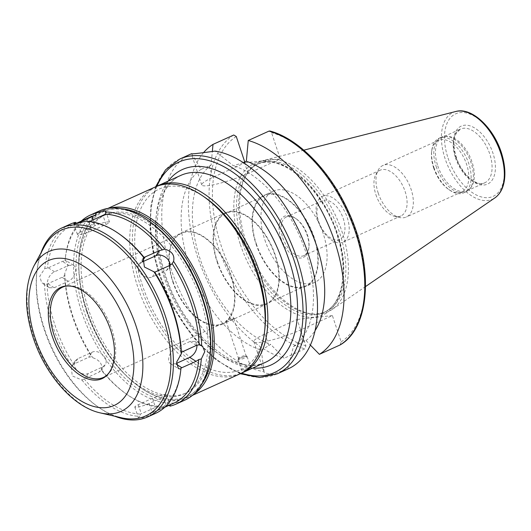 <?xml version="1.0" encoding="UTF-8"?>
<svg xmlns="http://www.w3.org/2000/svg" width="531" height="531" viewBox="0 0 531 531"><rect width="100%" height="100%" fill="white"/><g stroke="black" fill="none" stroke-linecap="round" stroke-linejoin="round"><path stroke-width="0.4" stroke-dasharray="2.65 1.99" d="M239.083 359.666A4.719 0.704 161.6 0 1 238.153 359.547A4.719 0.704 161.6 0 1 238.147 359.487A4.719 0.704 161.6 0 1 242.401 357.39A4.719 0.704 161.6 0 1 247.068 356.52A4.719 0.704 161.6 0 1 247.101 356.573A4.719 0.704 161.6 0 1 244.18 358.252A4.719 0.704 161.6 0 1 239.083 359.666M239.235 358.272A4.009 0.597 161.6 0 1 238.439 358.173A4.009 0.597 161.6 0 1 238.439 358.12A4.009 0.597 161.6 0 1 242.056 356.341A4.009 0.597 161.6 0 1 246.019 355.597A4.009 0.597 161.6 0 1 246.052 355.644A4.009 0.597 161.6 0 1 243.563 357.071A4.009 0.597 161.6 0 1 239.235 358.272M249.019 368.72L250.771 367.605C250.785 366.768 241.174 369.622 241.824 370.578L242.767 370.731L249.019 368.72M232.213 319.483L226.916 321.255L226.106 321.102C225.516 320.166 233.753 317.943 233.713 318.573L232.213 319.483M243.311 162.599L233.335 165.758L215.161 151.096M191.572 153.705L201.123 169.316L211.079 165.141L212.334 151.521M244.745 161.968L245.017 162.791L212.858 177.347A30.307 4.533 -18.4 0 0 201.727 184.967A30.307 4.533 -18.4 0 0 218.453 183.64A30.307 4.533 -18.4 0 0 248.11 173.451L280.275 158.895L271.52 132.597L270.04 131.031M245.017 162.791L280.275 158.895M190.987 153.957A117.928 66.714 -114.4 0 0 171.035 268.971A117.928 66.714 -114.4 0 0 264.086 371.693L264.192 372.742L271.699 374.534L287.676 369.085A117.928 66.714 -114.4 0 0 288.26 368.833M201.123 169.316A100.24 56.711 -114.4 0 0 188.996 264.358A100.24 56.711 -114.4 0 0 261.259 350.088L264.086 371.693M287.676 369.085L293.47 346.531A100.24 56.711 -114.4 0 0 305.597 251.482A100.24 56.711 -114.4 0 0 233.335 165.758M211.079 165.141A100.24 56.711 -114.4 0 0 200.227 259.274A100.24 56.711 -114.4 0 0 270.724 344.427L261.259 350.088M340.125 344.958L341.141 341.864L332.386 315.567L300.227 330.123A30.307 4.533 161.6 0 1 270.571 340.311A30.307 4.533 161.6 0 1 253.845 341.639A30.307 4.533 161.6 0 1 264.976 334.019L297.134 319.463L305.883 345.761L304.874 348.854L284.145 358.239L270.724 344.427M203.539 152.656A117.928 66.714 -114.4 0 0 201.269 267.027A117.928 66.714 -114.4 0 0 284.145 358.239M293.47 346.531L305.975 340.537L310.356 345.064M332.386 315.567L297.134 319.463M158.53 406.076A102.012 57.706 -114.4 0 1 126.438 394.102A102.012 57.706 -114.4 0 1 101.474 370.319L101.627 369.948C102.656 364.239 99.735 360.184 92.872 357.775L91.657 356.666L88.637 357.297L73.61 364.18L71.24 366.841L72.256 375.915L81.933 380.03L99.224 372.025L101.627 369.948A103.777 58.709 -114.4 0 0 127.672 394.958A103.777 58.709 -114.4 0 0 160.986 407.151L158.53 406.076L140.436 414.087L139.905 416.364L138.458 417.99L142.454 417.957L150.333 415.209A103.777 58.709 -114.4 0 0 155.649 413.324M91.969 352.272C98.932 348.628 109.645 358.87 105.125 364.843L102.556 366.994L88.378 373.412C81.416 377.05 70.703 366.815 75.223 360.834L77.791 358.684L91.969 352.272L88.637 357.297M64.663 275.523L64.789 273.359L67.822 265.885L65.93 260.555L65.114 260.183L65.021 260.748L62.419 261.398L47.352 268.274L44.823 268.46L39.732 276.306L41.737 282.957L46.967 284.085L62.034 277.335L64.663 275.523A102.012 57.706 -114.4 0 0 91.657 356.666M68.745 265.361L73.563 265.334C78.117 267.743 74.506 278.835 68.36 281.297L54.182 287.716L49.37 287.742C44.81 285.333 48.421 274.242 54.574 271.779L68.745 265.361L62.419 261.398M106.014 224.454C108.397 223.365 109.552 222.569 109.479 222.084C107.302 221.473 102.49 222.668 95.042 225.668L80.865 232.087C78.488 233.182 77.334 233.972 77.4 234.456C79.584 235.067 84.396 233.872 91.843 230.872L106.014 224.454L103.027 215.46M89.693 221.493L87.92 222.277L85.79 221.208M142.262 261.922L139.175 264.305C134.655 270.279 145.368 280.514 152.337 276.877L166.508 270.458L169.084 268.308L170.053 265.327M196.974 345.177L194.937 341.406L190.118 341.433L175.947 347.845C169.794 350.314 166.183 361.399 170.743 363.808L175.555 363.781L176.471 363.37M99.284 211.006A103.777 58.709 -114.4 0 0 81.728 312.215A103.777 58.709 -114.4 0 0 184.881 400.095M64.789 273.359A103.777 58.709 -114.4 0 0 72.866 316.224A103.777 58.709 -114.4 0 0 92.872 357.775M81.323 221.082A103.777 58.709 -114.4 0 0 65.393 257.382A103.777 58.709 -114.4 0 0 65.114 260.183M170.059 406.149L170.531 405.624L169.329 405.465M168.559 405.538L160.986 407.151M150.333 415.209L151.322 412.886L168.705 404.954A102.012 57.706 -114.4 0 0 173.962 403.095M168.705 404.954L169.117 405.286M89.825 217.232A102.012 57.706 -114.4 0 0 65.22 258.876A102.012 57.706 -114.4 0 0 65.021 260.748M151.322 412.886A102.012 57.706 -114.4 0 0 156.247 411.113A102.012 57.706 -114.4 0 0 180.852 369.47M119.634 234.244A102.012 57.706 -114.4 0 0 87.92 222.277M77.028 223.478A102.012 57.706 -114.4 0 0 72.11 225.25A102.012 57.706 -114.4 0 0 47.352 268.274M46.967 284.085A102.012 57.706 -114.4 0 0 73.61 364.18M70.052 224.241A103.777 58.709 -114.4 0 0 44.823 268.46M44.451 283.6A103.777 58.709 -114.4 0 0 52.489 325.45A103.777 58.709 -114.4 0 0 71.877 366.045M149.257 403.474C141.81 406.474 136.998 407.669 134.821 407.058C134.755 406.573 135.909 405.784 138.286 404.688L152.457 398.27C159.904 395.276 164.716 394.082 166.9 394.686C166.966 395.177 165.811 395.967 163.435 397.062L149.257 403.474L152.251 412.474M81.933 380.03A103.777 58.709 -114.4 0 0 139.905 416.364M40.973 252.875A103.777 58.709 -114.4 0 0 37.044 270.219A103.777 58.709 -114.4 0 0 44.518 329.061A103.777 58.709 -114.4 0 0 99.324 407.788A103.777 58.709 -114.4 0 0 114.942 416.277M305.975 340.537A100.24 56.711 -114.4 0 0 315.036 330.66M156.486 186.441A102.602 58.045 -114.4 0 0 140.436 285.87A102.602 58.045 -114.4 0 0 241.081 373.32M205.411 197.764A99.065 56.04 -114.4 0 0 145.408 200.698A99.065 56.04 -114.4 0 0 142.494 285.645A99.065 56.04 -114.4 0 0 211.577 369.589A99.065 56.04 -114.4 0 0 264.856 329.087M155.145 187.018A102.602 58.045 -114.4 0 0 137.781 287.072A102.602 58.045 -114.4 0 0 239.766 373.95M109.479 208.205A102.602 58.045 -114.4 0 0 104.202 210.077A102.602 58.045 -114.4 0 0 79.451 251.959A102.602 58.045 -114.4 0 0 86.838 310.131A102.602 58.045 -114.4 0 0 141.02 387.969A102.602 58.045 -114.4 0 0 188.824 397.015A102.602 58.045 -114.4 0 0 193.709 394.281M122.269 208.789A101.421 57.375 -114.4 0 0 79.338 252.955A101.421 57.375 -114.4 0 0 86.639 310.456A101.421 57.375 -114.4 0 0 140.197 387.398A101.421 57.375 -114.4 0 0 201.714 384.285M188.99 267.319A97.764 55.304 -114.4 0 0 105.311 214.882A97.764 55.304 -114.4 0 0 88.77 310.223A97.764 55.304 -114.4 0 0 185.943 393.006A97.764 55.304 -114.4 0 0 201.76 295.535M86.553 311.226A97.764 55.304 -114.4 0 0 183.733 394.009A97.764 55.304 -114.4 0 0 193.795 282.14A97.764 55.304 -114.4 0 0 103.094 215.885A97.764 55.304 -114.4 0 0 86.553 311.226M148.872 221.009A102.012 57.706 -114.4 0 0 87.084 224.022A102.012 57.706 -114.4 0 0 84.084 311.498A102.012 57.706 -114.4 0 0 155.225 397.945A102.012 57.706 -114.4 0 0 210.09 356.235M84.117 378.789A102.012 57.706 -114.4 0 0 140.436 414.087M44.093 247.088A102.012 57.706 -114.4 0 0 36.871 271.706A102.012 57.706 -114.4 0 0 44.219 329.545A102.012 57.706 -114.4 0 0 98.089 406.932A102.012 57.706 -114.4 0 0 121.353 417.751M173.073 281.662A49.529 28.024 -114.4 0 0 222.31 323.605A49.529 28.024 -114.4 0 0 227.407 266.92A49.529 28.024 -114.4 0 0 181.456 233.355A49.529 28.024 -114.4 0 0 173.073 281.662M172.734 281.695A50.12 28.355 -114.4 0 0 222.555 324.142A50.12 28.355 -114.4 0 0 227.713 266.788A50.12 28.355 -114.4 0 0 181.217 232.817A50.12 28.355 -114.4 0 0 172.734 281.695M217.026 261.644A50.12 28.355 -114.4 0 0 266.847 304.09A50.12 28.355 -114.4 0 0 272.011 246.736A50.12 28.355 -114.4 0 0 225.509 212.765A50.12 28.355 -114.4 0 0 217.026 261.644M217.371 261.61A49.529 28.024 -114.4 0 0 266.608 303.553A49.529 28.024 -114.4 0 0 271.706 246.869A49.529 28.024 -114.4 0 0 225.755 213.303A49.529 28.024 -114.4 0 0 217.371 261.61M256.354 243.961A49.529 28.024 -114.4 0 0 305.584 285.904A49.529 28.024 -114.4 0 0 310.688 229.226A49.529 28.024 -114.4 0 0 264.73 195.66A49.529 28.024 -114.4 0 0 256.354 243.961M256.008 244.001A50.12 28.355 -114.4 0 0 305.829 286.441A50.12 28.355 -114.4 0 0 310.987 229.087A50.12 28.355 -114.4 0 0 264.491 195.123A50.12 28.355 -114.4 0 0 256.008 244.001M264.869 239.992A50.12 28.355 -114.4 0 0 314.691 282.432A50.12 28.355 -114.4 0 0 319.848 225.078A50.12 28.355 -114.4 0 0 273.352 191.114A50.12 28.355 -114.4 0 0 264.869 239.992M280.853 238.227A22.641 12.81 -114.4 0 0 296.643 257.416A22.641 12.81 -114.4 0 0 308.816 248.156A22.641 12.81 -114.4 0 0 295.229 218.141A22.641 12.81 -114.4 0 0 281.516 218.812A22.641 12.81 -114.4 0 0 280.853 238.227M282.738 237.656A21.227 12.007 -114.4 0 0 303.838 255.63A21.227 12.007 -114.4 0 0 308.956 246.961A21.227 12.007 -114.4 0 0 296.218 218.825A21.227 12.007 -114.4 0 0 286.328 216.953A21.227 12.007 -114.4 0 0 282.738 237.656M318.613 221.414A21.227 12.007 -114.4 0 0 339.714 239.388A21.227 12.007 -114.4 0 0 341.898 215.095A21.227 12.007 -114.4 0 0 322.204 200.711A21.227 12.007 -114.4 0 0 318.613 221.414M318.036 220.896A25.116 14.211 -114.4 0 0 343.006 242.169A25.116 14.211 -114.4 0 0 345.588 213.429A25.116 14.211 -114.4 0 0 322.284 196.404A25.116 14.211 -114.4 0 0 318.036 220.896M375.908 194.704A25.116 14.211 -114.4 0 0 394.898 216.422A25.116 14.211 -114.4 0 0 400.872 215.971A25.116 14.211 -114.4 0 0 403.46 187.231A25.116 14.211 -114.4 0 0 380.156 170.205A25.116 14.211 -114.4 0 0 375.875 174.4A25.116 14.211 -114.4 0 0 375.908 194.704M378.198 193.032A28.302 16.01 -114.4 0 0 399.597 217.504A28.302 16.01 -114.4 0 0 406.328 217A28.302 16.01 -114.4 0 0 409.248 184.609A28.302 16.01 -114.4 0 0 382.984 165.426A28.302 16.01 -114.4 0 0 378.165 170.152A28.302 16.01 -114.4 0 0 378.198 193.032M433.654 167.929A28.302 16.01 -114.4 0 0 448.602 189.401A28.302 16.01 -114.4 0 0 461.791 191.89A28.302 16.01 -114.4 0 0 464.705 159.506A28.302 16.01 -114.4 0 0 438.447 140.323A28.302 16.01 -114.4 0 0 431.617 151.879A28.302 16.01 -114.4 0 0 433.654 167.929M433.933 167.471A29.955 16.946 -114.4 0 0 449.757 190.198A29.955 16.946 -114.4 0 0 463.709 192.833A29.955 16.946 -114.4 0 0 466.795 158.557A29.955 16.946 -114.4 0 0 439.004 138.259A29.955 16.946 -114.4 0 0 431.776 150.485A29.955 16.946 -114.4 0 0 433.933 167.471M436.157 166.462A29.955 16.946 -114.4 0 0 465.933 191.83A29.955 16.946 -114.4 0 0 468.561 190.078A29.955 16.946 -114.4 0 0 469.019 157.554A29.955 16.946 -114.4 0 0 444.274 136.434A29.955 16.946 -114.4 0 0 441.228 137.25A29.955 16.946 -114.4 0 0 436.157 166.462M437.756 165.838A29.484 16.68 -114.4 0 0 467.061 190.802A29.484 16.68 -114.4 0 0 469.643 189.082A29.484 16.68 -114.4 0 0 470.094 157.063A29.484 16.68 -114.4 0 0 445.741 136.275A29.484 16.68 -114.4 0 0 442.741 137.084A29.484 16.68 -114.4 0 0 437.756 165.838M246.112 242.063A82.378 46.602 -114.4 0 0 312.626 314.02A82.378 46.602 -114.4 0 0 332.067 309.513A82.378 46.602 -114.4 0 0 336.475 217.551A82.378 46.602 -114.4 0 0 264.465 160.183A82.378 46.602 -114.4 0 0 248.249 171.818A82.378 46.602 -114.4 0 0 246.112 242.063M244.957 242.806A81.256 45.965 -114.4 0 0 310.569 313.788A81.256 45.965 -114.4 0 0 325.722 311.611A81.256 45.965 -114.4 0 0 334.092 218.633A81.256 45.965 -114.4 0 0 258.703 163.568A81.256 45.965 -114.4 0 0 247.068 173.518A81.256 45.965 -114.4 0 0 244.957 242.806M212.858 177.347L209.095 166.037M248.11 173.451L244.353 162.141M179.83 159.015A117.928 66.714 -114.4 0 0 159.871 274.023A117.928 66.714 -114.4 0 0 277.096 373.884M236.268 136.487A115.572 65.379 -114.4 0 0 221.487 246.603A115.572 65.379 -114.4 0 0 305.883 345.761M233.733 135A117.928 66.714 -114.4 0 0 218.341 247.552A117.928 66.714 -114.4 0 0 304.874 348.854M300.227 330.123L303.991 341.433M264.976 334.019L268.739 345.329M102.556 366.994L99.224 372.025M77.791 358.684L74.459 363.715M88.378 373.412L85.046 378.444M68.36 281.297L62.034 277.335M54.574 271.779L48.248 267.816M54.182 287.716L47.856 283.753M95.042 225.668L93.137 219.94M91.843 230.872L88.85 221.878M80.865 232.087L77.931 223.266M166.508 270.458L169.84 265.427M152.337 276.877L155.669 271.845M141.75 262.148L142.242 261.405M190.118 341.433L196.443 345.396M175.555 363.781L176.445 364.339M175.947 347.845L182.266 351.814M138.286 404.688L141.279 413.682M163.435 397.062L166.429 406.056M152.457 398.27L155.45 407.264M156.95 186.208A115.572 65.379 -114.4 0 0 159.473 274.673A115.572 65.379 -114.4 0 0 241.565 373.127M168.161 181.124A107.315 60.713 -114.4 0 0 164.271 274.142A107.315 60.713 -114.4 0 0 252.783 368.063M163.475 275.443A102.602 58.045 -114.4 0 0 265.46 362.321C237.808 378.132 183.368 333.554 165.207 274.255C157.435 250.307 155.211 228.801 158.537 209.752L163.754 193.204C168.035 184.516 173.73 178.575 180.832 175.383A102.602 58.045 -114.4 0 0 163.475 275.443M33.825 266.15A87.715 49.622 -114.4 0 0 33.931 337.052A87.715 49.622 -114.4 0 0 100.253 412.892M222.31 323.605L103.419 377.422A49.529 28.024 -114.4 0 0 108.523 320.744A49.529 28.024 -114.4 0 0 62.565 287.178L181.456 233.355M455.472 157.813A29.484 16.68 -114.4 0 0 484.776 182.783A29.484 16.68 -114.4 0 0 487.816 149.045A29.484 16.68 -114.4 0 0 460.463 129.066A29.484 16.68 -114.4 0 0 455.472 157.813M455.87 157.163A31.84 18.014 -114.4 0 0 492.257 179.969A31.84 18.014 -114.4 0 0 475.046 128.223A31.84 18.014 -114.4 0 0 455.87 157.163M448.031 158.032A45.321 25.641 -114.4 0 0 499.817 190.49A45.321 25.641 -114.4 0 0 475.318 116.84A45.321 25.641 -114.4 0 0 448.031 158.032M455.777 111.497A47.651 26.955 -114.4 0 0 445.157 158.869A47.651 26.955 -114.4 0 0 494.885 197.89M242.859 243.756A81.256 45.965 -114.4 0 0 323.631 312.56A81.256 45.965 -114.4 0 0 331.994 219.582A81.256 45.965 -114.4 0 0 256.612 164.51A81.256 45.965 -114.4 0 0 242.859 243.756M240.351 244.519A83.141 47.033 -114.4 0 0 335.353 304.064A83.141 47.033 -114.4 0 0 290.411 168.958A83.141 47.033 -114.4 0 0 240.351 244.519M341.141 341.864A115.572 65.379 -114.4 0 0 355.923 231.755A115.572 65.379 -114.4 0 0 271.52 132.597M238.439 358.12L238.147 359.487M246.019 355.597L247.068 356.52M238.153 359.547L241.817 370.578M247.101 356.573L250.771 367.605M226.106 321.102L238.439 358.173M233.72 318.573L246.052 355.644M201.727 184.967L191.379 153.864M253.845 341.639L264.192 372.742M105.125 364.843L101.56 370.22M75.223 360.834L71.24 366.841M73.563 265.334L65.93 260.555M49.37 287.742L41.737 282.957M109.479 222.084L105.842 211.152M77.4 234.456L73.763 223.524M169.084 268.308L172.648 262.931M139.175 264.305L143.158 258.298M194.937 341.406L202.563 346.185M170.743 363.808L178.37 368.594M65.22 258.876L65.393 257.382M164.749 407.264L156.247 411.113M76.61 223.212L72.11 225.25M134.821 407.058L138.458 417.997M166.9 394.686L170.537 405.618M155.61 186.806L150.91 205.497L149.921 227.042L152.669 250.446L159.008 274.613L173.458 307.874L193.085 337.225L216.031 359.892L240.231 373.738M107.813 208.437L104.202 210.077M192.434 395.376L188.824 397.015M140.197 387.398L141.02 387.969M79.338 252.955L79.451 251.959M105.311 214.882L103.094 215.885M185.943 393.006L183.733 394.009M126.438 394.102L127.672 394.958M98.089 406.932L99.324 407.788M36.871 271.706L37.044 270.219M225.509 212.765L181.217 232.817M266.847 304.09L222.555 324.142M264.73 195.66L225.755 213.303M305.584 285.904L266.608 303.553M273.352 191.114L264.491 195.123M314.691 282.432L305.829 286.441M296.218 218.825L295.229 218.141M308.956 246.961L308.816 248.156M322.204 200.711L286.328 216.953M339.714 239.388L303.838 255.63M380.156 170.205L322.284 196.404M400.872 215.971L343.006 242.169M394.898 216.422L399.597 217.504M375.875 174.4L378.165 170.152M438.447 140.323L382.984 165.426M461.791 191.89L406.328 217M448.602 189.401L449.757 190.198M431.617 151.879L431.776 150.485M441.228 137.25L439.004 138.259M465.933 191.83L463.709 192.833M445.741 136.275L444.274 136.434M469.643 189.082L468.561 190.078M467.061 190.802L484.776 182.783C477.635 187.231 461.578 174.566 456.341 157.222C454.045 150.107 453.414 143.795 454.443 138.286L455.99 133.633L460.463 129.066L442.741 137.084M303.825 150.167L264.465 160.183M365.56 286.554L332.067 309.513M310.569 313.788L312.626 314.02M247.068 173.518L248.249 171.818M258.703 163.568L256.612 164.51C280.839 151.076 325.649 190.629 338.373 239.242C348.608 273.425 341.579 305.298 323.631 312.56L325.722 311.611"/><path stroke-width="0.8" d="M240.231 373.738L259.599 377.488L277.096 373.884L288.26 368.833A117.928 66.714 -114.4 0 0 308.04 253.294A117.928 66.714 -114.4 0 0 215.161 151.096C198.84 153.333 190.981 154.202 191.572 153.705L191.671 153.917M191.386 153.857L191.572 153.705A117.928 66.714 -114.4 0 0 190.987 153.957L179.83 159.015L165.572 169.781L155.61 186.806M310.356 345.064L319.396 354.343L340.325 344.851C370.731 327.03 373.705 265.361 348.396 211.511C330.322 171.301 298.84 138.71 270.047 131.031L268.991 131.104L248.256 140.489L246.338 161.245L243.311 162.599M212.334 151.521L213.004 144.386L233.733 135L236.268 136.487L244.745 161.968M213.004 144.386A117.928 66.714 -114.4 0 0 203.539 152.656M143.762 257.535L159.254 250.705L164.822 249.172C171.944 251.19 174.865 255.245 173.577 261.345L172.137 263.655L169.84 265.427L154.74 272.184L144.412 267.007L143.158 258.298L143.762 257.535A103.777 58.709 -114.4 0 0 118.406 233.388A103.777 58.709 -114.4 0 0 85.79 221.208L77.699 223.305L73.769 223.524L75.369 222.356L77.028 223.478L95.089 215.367L96.39 212.971L102.828 210.966L105.842 211.152L105.264 214.245L89.693 221.493M170.053 265.327C170.73 259.135 161.497 252.862 155.922 255.736L142.262 261.922M199.125 344.798L202.563 346.185L204.754 351.701L201.335 358.936L198.767 359.573L196.058 361.332L181.005 368.089L180.879 369.105L178.37 368.594L176.637 362.109L181.244 353.965L181.383 352.279L196.443 345.396L199.125 344.798A102.012 57.706 -114.4 0 0 172.137 263.655M176.471 363.37L189.733 357.37C194.479 354.575 196.895 350.513 196.974 345.177M168.705 404.954L170.059 406.149A103.777 58.709 -114.4 0 0 176.02 404.104L184.881 400.095A103.777 58.709 -114.4 0 0 209.918 357.728A103.777 58.709 -114.4 0 0 147.638 220.153A103.777 58.709 -114.4 0 0 99.284 211.006L90.429 215.015A103.777 58.709 -114.4 0 0 81.323 221.082M96.39 212.971A103.777 58.709 -114.4 0 0 90.429 215.015M164.822 249.172A103.777 58.709 -114.4 0 0 105.463 211.969M201.661 345.761A103.777 58.709 -114.4 0 0 173.577 261.345M176.02 404.104A103.777 58.709 -114.4 0 0 201.335 358.936M169.329 405.465L168.559 405.538M164.749 407.264L173.962 403.095A102.012 57.706 -114.4 0 0 198.767 359.573M162.32 250.008A102.012 57.706 -114.4 0 0 105.264 214.245M95.089 215.367A102.012 57.706 -114.4 0 0 89.825 217.232L76.61 223.212M114.942 416.277A103.777 58.709 -114.4 0 0 147.671 416.935L155.649 413.324A103.777 58.709 -114.4 0 0 180.679 370.957L180.852 369.47A102.012 57.706 -114.4 0 0 181.005 368.089M181.383 352.279A102.012 57.706 -114.4 0 0 154.74 272.184M144.24 257.575A102.012 57.706 -114.4 0 0 119.634 234.244L118.406 233.388M180.679 370.957A103.777 58.709 -114.4 0 0 180.879 369.105M181.244 353.965A103.777 58.709 -114.4 0 0 153.817 271.527M75.369 222.356A103.777 58.709 -114.4 0 0 70.052 224.241L62.081 227.852A103.777 58.709 -114.4 0 0 40.973 252.875M147.671 416.935A103.777 58.709 -114.4 0 0 158.357 298.183A103.777 58.709 -114.4 0 0 62.081 227.852M319.396 354.343A117.928 66.714 -114.4 0 0 334.789 241.791A117.928 66.714 -114.4 0 0 248.256 140.489M315.036 330.66A100.24 56.711 -114.4 0 0 312.965 235.923A100.24 56.711 -114.4 0 0 246.338 161.245M241.081 373.32A102.602 58.045 -114.4 0 0 242.421 372.749A102.602 58.045 -114.4 0 0 252.988 255.345A102.602 58.045 -114.4 0 0 157.8 185.81A102.602 58.045 -114.4 0 0 156.486 186.441M192.434 395.376L239.766 373.95A102.602 58.045 -114.4 0 0 264.511 332.067L264.856 329.087A99.065 56.04 -114.4 0 0 205.411 197.764L202.948 196.058A102.602 58.045 -114.4 0 0 155.145 187.018L107.813 208.437M264.511 332.067A102.602 58.045 -114.4 0 0 202.948 196.058M193.709 394.281A102.602 58.045 -114.4 0 0 199.39 279.605A102.602 58.045 -114.4 0 0 109.479 208.205M201.714 384.285A101.421 57.375 -114.4 0 0 197.897 280.282A101.421 57.375 -114.4 0 0 122.269 208.789M201.76 295.535A97.764 55.304 -114.4 0 0 188.99 267.319M209.918 357.728L210.09 356.235A102.012 57.706 -114.4 0 0 148.872 221.009L147.638 220.153M100.253 412.892L121.353 417.751A102.012 57.706 -114.4 0 0 156.121 299.199A102.012 57.706 -114.4 0 0 44.093 247.088L33.825 266.15C24.313 285.811 24.134 309.732 33.274 337.902C45.241 374.435 72.92 406.899 100.253 412.892A87.715 49.622 -114.4 0 0 130.148 310.954A87.715 49.622 -114.4 0 0 33.825 266.15M52.257 336.236A50.1 28.342 -114.4 0 0 81.462 375.994A50.1 28.342 -114.4 0 0 110.594 370.299A50.1 28.342 -114.4 0 0 107.216 321.335A50.1 28.342 -114.4 0 0 72.654 286.481A50.1 28.342 -114.4 0 0 52.257 336.236M277.096 373.884A117.928 66.714 -114.4 0 0 289.236 238.937A117.928 66.714 -114.4 0 0 179.83 159.015M93.137 219.94L92.049 216.675M155.922 255.736L159.254 250.705M142.242 261.405L145.082 257.123M189.733 357.37L196.058 361.332M176.445 364.339L181.881 367.751M340.125 344.958A117.928 66.714 -114.4 0 0 355.518 232.405A117.928 66.714 -114.4 0 0 268.991 131.104M241.565 373.127A115.572 65.379 -114.4 0 0 286.249 240.284A115.572 65.379 -114.4 0 0 156.95 186.208M252.783 368.063A107.315 60.713 -114.4 0 0 281.994 242.216A107.315 60.713 -114.4 0 0 168.161 181.124M242.421 372.749L265.46 362.321A102.602 58.045 -114.4 0 0 276.02 244.917A102.602 58.045 -114.4 0 0 180.832 175.383L157.8 185.81M35.139 338.128A79.544 44.996 -114.4 0 0 126.026 395.097A79.544 44.996 -114.4 0 0 83.028 265.839A79.544 44.996 -114.4 0 0 35.139 338.128M72.654 286.481C68.751 285.632 65.393 285.857 62.565 287.178A49.529 28.024 -114.4 0 0 54.189 335.479A49.529 28.024 -114.4 0 0 103.419 377.422C106.273 376.167 108.663 373.791 110.594 370.299M455.777 111.497C472.577 106.612 495.562 129.849 502.412 156.207C504.749 164.789 505.432 172.728 504.45 180.016C503.295 188.173 500.109 194.127 494.885 197.89A47.651 26.955 -114.4 0 0 497.434 144.691A47.651 26.955 -114.4 0 0 455.777 111.497L303.825 150.167M494.885 197.89L365.56 286.554"/></g></svg>
